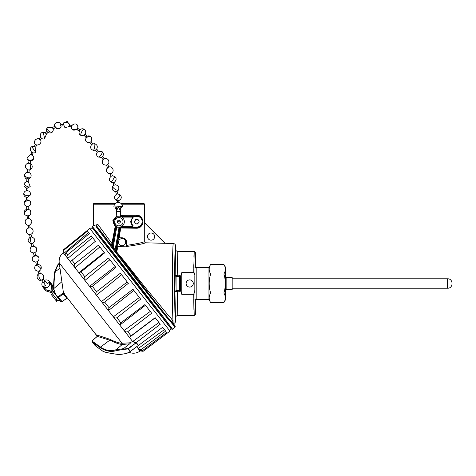 <?xml version="1.0" encoding="UTF-8"?>
<svg xmlns="http://www.w3.org/2000/svg" width="476" height="476" viewBox="0 0 476 476"><rect width="100%" height="100%" fill="white"/><g stroke="black" fill="none" stroke-linecap="round" stroke-linejoin="round"><path stroke-width="0.71" d="M232.187 288.23L447.482 288.23L447.482 278.787C453.563 278.478 453.563 288.539 447.482 288.23M232.187 278.787L447.482 278.787M60.333 300.808L52.265 290.485M57.174 296.762L52.295 290.461M60.363 300.784L57.203 296.738M123.266 349.092L123.332 349.455L128.068 348.926L130.115 351.538L138.326 345.469L130.46 351.383L126.652 353.454L119.262 354.584C112.419 353.775 107.07 352.74 103.203 351.478L95.212 345.695L92.302 341.97L100.252 347.7C105.928 351.276 111.235 352.258 116.18 350.645L115.948 349.925L123.593 348.616L123.266 349.092L128.02 348.557L136.184 342.726L128.401 348.753L128.068 348.926L128.02 348.557M138.326 345.469L137.802 345.868M87.114 230.598L63.659 249.602L64.034 250.084L87.519 231.11L89.434 233.567L65.997 252.595L67.687 254.761L91.237 235.876L95.45 241.267L71.995 260.277L74.839 263.918L98.478 245.146L104.571 252.94L81.069 271.891L82.895 274.23L84.787 276.645L108.528 258.01L115.906 267.447L92.326 286.302L96.551 291.705L120.404 273.206L128.341 283.363L104.666 302.093L108.986 307.621L132.941 289.253L140.664 299.136L116.882 317.73L120.874 322.841L144.918 304.58L151.666 313.22L127.776 331.671L131.049 335.866L155.152 317.682L160.269 324.233L136.285 342.559L138.516 345.421L137.856 345.856M150.267 311.423L124.081 330.552L129.412 337.377L155.253 317.807M131.049 335.866L129.412 337.377M139.361 297.47L113.336 316.796L119.833 325.114L145.442 305.253M120.874 322.841L119.833 325.114M127.265 281.988L101.442 301.57L104.97 306.092L108.474 310.572L133.845 290.408M108.986 307.621L108.474 310.572M115.162 266.495L89.565 286.373L96.444 295.174L121.594 274.729M96.551 291.705C95.611 292.907 95.575 294.067 96.444 295.174M104.232 252.506L78.873 272.683L81.812 276.449L84.924 280.429L109.896 259.753M84.787 276.645C83.883 277.895 83.931 279.156 84.924 280.429M71.995 260.277L70.406 261.854L75.035 267.774L99.883 246.937M74.839 263.918C73.953 265.186 74.018 266.471 75.035 267.774M65.997 252.595L64.998 254.928L67.753 258.456L92.54 237.542L95.45 241.267M67.687 254.761C66.783 256.011 66.807 257.242 67.753 258.456M158.907 322.484L132.649 341.53L63.171 252.607L63.79 253.381L88.59 232.484L89.434 233.567M64.034 250.084L63.79 253.381M138.516 345.421L162.649 327.28L164.44 329.57L138.153 348.563L139.748 350.598L142.55 350.58L166.677 332.432L167.255 333.164L169.968 331.123L89.744 228.438L87.096 230.574M162.649 327.28L165.636 331.1L141.568 349.325L142.55 350.58M97.205 336.229L63.463 292.96L59.232 262.859L122.017 343.226L129.365 342.893C130.525 342.779 130.632 343.095 129.674 343.833L123.593 348.616M97.068 335.973L65.028 294.959M67.455 298.071L61.975 301.522M62.142 301.736L60.619 301.588L59.31 299.916L60.619 301.588L62.142 301.742M166.677 332.432L167.237 333.146L143.121 351.312L140.23 350.949M138.153 348.563C139.016 349.67 140.152 349.925 141.568 349.325M136.285 342.559L132.637 341.5M129.365 342.893L132.649 341.53L135.505 342.887M127.776 331.671C126.336 332.23 125.105 331.861 124.081 330.552M116.882 317.73C115.466 318.319 114.282 318.01 113.336 316.796M104.666 302.093C103.298 302.748 102.221 302.575 101.442 301.57M92.326 286.302L89.565 286.373M81.069 271.891L78.873 272.683M63.659 249.602L63.04 252.363M136.184 342.726L138.302 345.439M59.351 263.698L57.602 265.049L59.274 263.163M95.801 345.546L95.212 345.695L92.237 341.893L92.522 340.453L92.534 341.363L100.525 347.093L109.962 340.048C114.853 342.714 118.946 344.19 122.249 344.469L129.674 343.833M122.249 344.469L115.948 349.925M60 268.321L54.71 271.963L57.602 265.049M100.525 347.093L100.43 347.194C105.975 350.628 111.194 351.455 116.096 349.687M122.017 343.226L122.38 344.297M123.332 349.455L116.18 350.645M109.76 340.197L97.193 336.342L97.532 336.187L96.444 334.872L110.081 339.34C114.865 341.827 118.911 343.148 122.219 343.309M130.305 351.484L126.467 353.49M54.71 271.963L55.014 271.933L54.71 271.963C53.877 278.168 53.58 283.345 53.818 287.498L54.038 286.974C53.895 282.94 54.306 277.895 55.276 271.844M61.886 281.744L52.89 289.337L54.038 286.974M96.92 335.782L97.193 336.139M100.252 347.7L100.43 347.194M110.081 339.34L109.908 340.019M97.532 336.187L92.522 340.453M103.268 351.52L95.135 345.6M103.203 351.478L103.72 351.401M66.765 298.303L67.437 298.047M97.044 335.604L96.795 336.847M64.385 293.704L63.29 293.847L62.808 293.234L58.251 296.75L57.513 296.715L55.71 294.406L53.711 288.926L52.741 289.7M63.891 293.603L63.796 292.877L62.808 293.234M58.251 296.75L58.727 297.363L58.149 297.613M131.34 221.697A5.474 5.474 0 0 1 133.084 217.687L132.625 216.33L136.814 216.33A5.367 5.367 0 0 1 142.181 221.697A5.367 5.367 0 0 1 136.814 227.064L132.625 227.064L133.084 225.701A5.474 5.474 0 0 1 131.34 221.697A5.474 5.474 0 0 0 133.084 225.701L132.566 226.255L121.91 226.255M151.088 240.16A3.588 3.588 0 0 1 147.5 236.572A3.588 3.588 0 0 1 151.088 232.984A3.588 3.588 0 0 1 154.676 236.572A3.588 3.588 0 0 1 151.088 240.16M122.082 245.765A3.588 3.588 0 0 1 118.494 242.177A3.588 3.588 0 0 1 122.082 238.589A3.588 3.588 0 0 1 125.67 242.177A3.588 3.588 0 0 1 122.082 245.765M120.517 215.39L136.297 215.146C140.087 215.093 142.324 217.276 143.026 221.691C142.324 226.118 140.081 228.301 136.297 228.242L120.678 227.998L120.238 227.457L116.168 251.501L97.015 226.397C100.019 231.068 121.886 259.747 139.795 282.5C157.967 305.711 176.084 327.976 175.233 326.048L175.103 327.107L172.425 329.202L169.771 325.471M136.297 215.146L136.814 215.902C140.277 215.824 142.336 217.758 142.984 221.697C142.33 225.636 140.271 227.57 136.814 227.486L120.238 227.457M189.692 279.9A3.588 3.588 0 0 0 186.104 283.488A3.588 3.588 0 0 0 189.692 287.076A3.588 3.588 0 0 0 193.28 283.488A3.588 3.588 0 0 0 189.692 279.9M138.486 220.025A2.362 2.362 0 0 0 136.814 219.335C133.768 220.906 133.768 222.482 136.814 224.053C139.861 222.482 139.861 220.906 136.814 219.335A2.362 2.362 0 0 0 135.148 220.025M118.524 221.697L119.226 221.697L118.524 221.697M145.353 242.814L165.035 243.313L145.406 242.796C143.966 243.682 137.665 244.914 126.497 246.491L126.646 245.384C137.064 243.771 142.949 242.534 144.299 241.665L145.406 242.796M139.885 203.359L139.867 203.359A0.756 0.756 0 0 1 139.885 203.359L143.633 203.46A0.756 0.756 0 0 1 144.371 204.21L144.371 222.554L165.107 243.29L173.323 243.504C174.763 243.73 175.501 244.485 175.531 245.771L175.531 249.115C175.596 250.447 176.346 251.203 177.798 251.382L194.226 251.382L193.72 272.641C194.678 273.789 195.053 275.11 194.833 276.604L194.833 290.372L193.72 294.335L181.784 294.335L180.66 291.02L174.948 291.604L175.531 249.115M172.496 264.4L172.443 270.213M126.497 246.491L126.33 246.824L117.905 246.645L116.662 252.024C125.521 262.121 140.914 282.589 153.808 297.815L169.337 316.588C174.192 320.997 172.568 323.484 173.216 323.472L173.323 323.466C174.763 323.24 175.495 322.484 175.531 321.205L174.948 291.604L176.078 290.473L176.078 276.502L174.948 275.372L177.215 275.646L177.798 251.382M116.662 252.024L152.213 298.119L167.165 316.718L173.216 323.472L170.955 321.276M173.323 323.466C172.889 323.537 172.425 311.131 172.389 283.506C172.425 255.88 172.889 243.409 173.323 243.504L165.107 243.29L173.323 243.504M173.216 323.472L175.233 326.048M165.035 243.313L144.299 222.578L144.299 241.665M117.905 246.645L117.203 245.735M116.168 251.501L116.43 251.84M121.88 246.699L117.786 246.574M126.33 246.824L126.33 242.177A4.248 4.248 0 0 0 122.082 237.929L118.441 237.929L117.209 245.836M93.623 225.523L97.925 224.499L111.896 243.474L115.132 226.695L112.806 220.739L116.751 215.783M95.152 229.962L92.195 226.516L93.379 225.594L93.379 204.21A0.756 0.756 0 0 1 94.117 203.46L115.424 203.46M98.431 229.765L101.471 233.906M115.846 251.364L114.591 249.781M194.071 314.225L194.226 315.594L177.798 315.594C176.352 315.767 175.596 316.522 175.531 317.861M120.678 227.998L119.19 237.827L122.082 237.792C124.819 237.97 126.336 239.434 126.646 242.177L126.646 245.384M118.441 237.929L119.19 237.827M165.666 320.039L164.16 318.069M102.483 239.077L99.454 235.287M112.669 247.288L113.199 247.193L112.764 245.313L111.426 245.628M97.925 224.499C96.771 224.856 96.467 225.493 97.015 226.397L95.968 226.29L97.282 224.357M175.103 327.107L164.529 314.785L139.254 283.036C120.363 258.992 99.776 232.02 95.968 226.29M110.991 244.551L112.056 244.599L111.896 243.474M112.056 244.599L112.312 244.206L112.764 245.313L116.037 226.737L116.644 227.659L116.983 226.582M177.798 315.594L177.215 290.473M193.964 255.374L193.916 257.201M193.791 264.674L193.756 267.72M193.756 299.297L193.91 309.418M136.297 228.242L136.814 227.064M114.889 206.923L116.703 210.63L118.286 206.786L120.172 206.715L120.547 216.146L136.814 215.902L136.814 216.33M115.132 226.695L116.037 226.737L115.745 225.981L115.722 226.445M115.484 226.094L113.359 220.941L116.781 216.55M92.064 227.576L92.195 226.516C90.886 223.66 174.876 331.165 172.425 329.202L171.36 329.071C172.014 329.422 153.474 305.247 132.155 277.978C110.854 250.697 91.886 226.856 92.064 227.576L132.114 278.014L171.36 329.071M121.91 217.133L132.566 217.133L130.585 221.697L132.566 227.01L120.523 226.992L119.779 227.647L120.731 227.242M116.013 250.917L115.692 250.781L119.779 227.611L118.935 228.064L115.121 249.692L113.199 247.193L116.644 227.659L118.935 228.064L118.982 226.933M176.078 290.473L175.001 291.556M194.833 290.372L195.362 314.457L194.226 315.594L193.72 294.335M176.078 276.502L175.001 275.42M177.215 276.496L177.215 275.646L180.66 275.949L181.784 272.641L193.72 272.641M176.108 290.473L179.482 290.473L179.482 276.496L176.108 276.496M195.362 267.673L195.362 252.518L194.226 251.382M120.523 226.992L119.732 227.552M97.86 203.359A0.756 0.756 0 0 1 97.883 203.359L115.543 203.359L94.117 203.46M180.66 291.02L180.624 289.343L179.5 290.473L179.5 291.33M179.5 275.646L179.5 276.496L180.624 277.633L180.66 275.949M195.362 252.518L194.833 276.604M179.5 290.473L180.618 289.343L180.624 277.633L179.5 276.496M195.362 314.457L195.362 299.344M132.625 227.064L133.084 225.701M133.131 225.749C130.763 223.048 130.763 220.346 133.131 217.639L132.625 216.33M133.131 217.639L132.566 217.133L132.566 216.384L120.553 216.384M136.814 224.053A2.362 2.362 0 0 0 137.719 223.875M225.576 276.711A0.565 0.565 0 0 0 226.142 277.276L226.142 289.741A0.565 0.565 0 0 0 225.576 290.306M208.958 299.374L196.189 299.374L196.189 267.643L208.958 267.643M226.142 289.741L232.187 289.741L232.187 277.276L226.142 277.276M210.654 264.43L208.958 267.363L208.958 299.654L210.654 302.587C208.714 299.416 208.714 296.239 210.654 293.049C208.714 286.707 208.714 280.346 210.654 273.968C208.714 270.796 208.714 267.613 210.654 264.43L223.881 264.43L225.576 267.363L225.576 299.654L223.881 302.587C225.82 299.416 225.82 296.239 223.881 293.049C225.82 286.707 225.82 280.346 223.881 273.968C225.82 270.796 225.82 267.613 223.881 264.43M210.654 273.968L223.881 273.968M210.654 293.049L223.881 293.049M210.654 302.587L223.881 302.587M90.261 229.105L92.124 227.653L171.306 328.999L169.444 330.451M53.592 295.245L51.432 294.704L56.543 301.254L56.543 299.029M118.875 217.538A4.153 4.153 0 0 1 123.028 221.697A4.153 4.153 0 0 1 118.875 225.85A4.153 4.153 0 0 1 114.722 221.697A4.153 4.153 0 0 1 118.875 217.538M118.875 223.202A1.511 1.511 0 0 1 117.364 221.697A1.511 1.511 0 0 1 118.875 220.186A1.511 1.511 0 0 1 120.386 221.697A1.511 1.511 0 0 1 118.875 223.202M117.822 193.952L117.12 191.239L115.656 191.62L116.358 194.327L117.786 193.952L119.952 194.63A3.397 0.631 126.9 0 1 120.017 194.827A3.397 0.631 -53.1 0 1 118.143 198.087A3.397 0.631 -53.1 0 1 115.87 200.069C113.942 198.07 114.115 196.148 116.388 194.315L116.358 194.339M118.869 202.484L118.798 200.634L117.286 200.694L115.87 200.069M117.096 191.263L118.387 190.12C119.547 187.122 118.512 185.36 115.275 184.837L114.484 182.159L113.038 182.605L113.865 185.283M110.146 173.675C106.445 173.044 105.607 171.039 107.618 167.665L106.344 165.166C102.513 164.886 101.406 163.018 103.042 159.549L101.323 157.407L102.542 156.515L104.179 158.746M31.529 154.456C32.439 154.974 32.439 155.17 31.529 155.045C30.619 154.533 30.619 154.337 31.529 154.456M39.573 270.808L40.305 273.504L38.848 273.902L38.116 271.201L39.532 270.832L40.805 269.69C41.942 266.733 40.948 264.977 37.818 264.412M40.805 269.69A3.397 1.511 33.7 0 0 38.449 266.322A3.397 1.511 -146.3 0 0 35.147 265.923C34.01 268.898 35.016 270.66 38.163 271.201L38.116 271.195M37.164 261.705L37.122 261.74C38.627 260.699 39.234 259.456 38.931 258.016A3.397 2.731 168.3 0 0 38.925 257.998A3.397 2.731 -11.7 0 0 35.04 256.029A3.397 2.731 -11.7 0 0 32.273 259.39A3.397 2.731 -11.7 0 1 32.273 259.39L32.279 259.408C32.219 258.307 31.63 261.288 35.76 262.097L36.408 264.799L37.872 264.418L37.17 261.717L35.706 262.086M31.511 236.947C35.361 238.416 35.801 240.582 32.838 243.456L33.481 246.157L33.13 246.288L31.999 246.473L31.416 243.742L31.838 243.7L31.416 243.73M32.082 246.485A3.397 3.159 -141.7 0 0 30.762 247.437C29.375 250.418 30.291 252.25 33.51 252.94L34.885 252.613L36.099 251.649C37.485 248.704 36.587 246.871 33.409 246.146M29.845 227.718C31.178 227.784 32.16 228.415 32.79 229.622C33.534 231.681 32.939 233.234 31.011 234.269L31.6 236.965L30.684 237.215L30.113 237.244L29.601 234.513M32.892 243.415L31.838 243.7A3.397 0.964 -98.3 0 1 30.678 241.386A3.397 0.964 81.7 0 1 30.684 237.215M29.708 225.053L30.065 227.772L29.316 227.986L28.566 227.962L28.209 225.249M28.953 225.225L29.494 225.124L28.953 225.225M29.494 225.124A3.397 3.356 71.8 0 0 29.595 225.094C32.802 222.28 32.541 220.079 28.81 218.478L28.512 215.795C32.743 214.759 29.601 208.619 30.012 210.237L30.006 210.231A3.397 2.261 137.2 0 0 25.978 210.88A3.397 2.261 137.2 0 0 25.02 214.855L24.895 214.706C23.467 212.01 24.205 210.166 27.102 209.166M28.643 218.472L27.537 218.615M27.87 215.723C28.84 215.682 28.84 215.741 27.87 215.908C26.9 215.949 26.9 215.89 27.87 215.723M27.412 206.388C28.387 206.471 28.387 206.572 27.412 206.685C26.442 206.602 26.442 206.501 27.412 206.388C28.387 206.471 28.387 206.572 27.412 206.685M27.186 190.62C28.161 190.739 28.161 190.846 27.186 190.935C26.216 190.816 26.216 190.715 27.186 190.62M27.471 181.392C28.441 181.564 28.441 181.683 27.471 181.743C26.495 181.576 26.495 181.457 27.471 181.392M28.173 172.241C29.143 172.467 29.143 172.598 28.173 172.627C27.209 172.395 27.209 172.27 28.173 172.241M30.119 163.435A3.397 3.344 -121.8 0 1 29.107 169.92A3.397 3.344 58.2 0 1 28.959 169.926L28.477 169.92M28.953 163.161L29.357 163.619L30.107 163.53L30.535 161.001M55.204 127.8L53.05 128.889L52.372 127.538L54.526 126.455M79.218 131.114L77.064 129.716L77.885 128.449L80.039 129.847M85.9 137.29L84.05 135.232L85.174 134.22L87.025 136.279M87.043 136.297L85.918 137.308L85.775 141.009C86.822 142.485 88.209 142.949 89.946 142.401M97.294 152.243L95.498 150.077L96.664 149.113L98.455 151.279L97.3 152.231C96.206 153.98 96.396 155.563 97.872 156.973A3.397 1.16 128.5 0 0 99.645 156.324A3.397 1.16 -51.5 0 0 101.81 153.647A3.397 1.16 -51.5 0 0 102.102 151.648L98.443 151.285M102.977 159.638L104.089 158.788A3.397 3.35 69 0 1 107.743 164.446A3.397 3.35 -111 0 1 107.695 164.488L106.344 165.166M114.454 182.183C116.644 179.999 116.674 178.048 114.543 176.316A3.397 0.464 -58.8 0 1 113.217 179.398A3.397 0.464 -58.8 0 1 111.045 182.141A3.397 0.464 121.2 0 1 111.021 182.13C108.921 180.446 108.927 178.506 111.033 176.31L110.111 173.669A3.397 3.314 76.4 0 1 108.427 173.383A3.397 3.314 -103.6 0 1 107.731 167.594L108.939 166.999L107.695 164.488C110.474 162.935 108.04 156.967 104.315 158.692L104.089 158.788M110.111 173.669L111.545 173.187L112.437 175.84M120.172 206.715L122.487 206.62C122.267 204.174 120.934 202.782 118.482 202.449L117.358 202.496L117.286 200.694M115.311 184.843L113.895 185.265L112.747 186.33A3.397 1.125 33.9 0 0 114.448 188.805A3.397 1.125 33.9 0 0 117.989 190.329A3.397 1.125 -146.1 0 0 118.387 190.12M41.394 280.15A3.397 1.38 -104.8 0 1 41.311 280.18L43.048 279.073C44.512 276.003 43.584 274.146 40.258 273.498M41.894 279.965L45.446 285.356L43.209 286.867A4.391 0.351 142 0 1 42.781 287.01L45.773 290.836L51.592 292.686L53.08 291.526L59.512 299.761L58.024 300.921L51.592 292.686M43.584 282.131L44.815 281.179M43.084 279.037L47.451 283.791L49.456 281.988A4.391 0.351 142 0 0 49.7 281.602L51.926 284.452M33.457 252.94L34.105 255.66L35.575 255.315L34.926 252.595M31.083 234.216L29.69 234.513C27.894 233.859 29.447 235.483 26.68 232.603A3.397 3.308 -26 0 1 28.619 227.998M27.459 209.148C28.435 209.232 28.435 209.327 27.459 209.44C26.483 209.357 26.483 209.261 27.459 209.148M27.215 197.129C28.191 197.201 28.191 197.296 27.215 197.415C26.245 197.344 26.245 197.248 27.215 197.129C28.191 197.201 28.191 197.296 27.215 197.415M27.281 199.89C28.257 199.962 28.257 200.057 27.281 200.176C26.311 200.104 26.311 200.009 27.281 199.89M27.227 187.871C28.203 187.99 28.203 188.097 27.227 188.187C26.257 188.068 26.257 187.96 27.227 187.871C28.203 187.99 28.203 188.097 27.227 188.187M27.632 178.661C28.602 178.833 28.602 178.952 27.632 179.012M35.402 144.24L34.367 146.382L35.73 147.036L36.765 144.9M40.74 137.362L39.139 138.938L40.198 140.015L41.799 138.439M47.017 131.334L45.327 132.929L46.368 134.03L48.052 132.435M63.201 125.813L60.922 126.063L60.535 125.307L60.755 124.557L63.034 124.313M69.645 125.634C69.204 126.568 69.014 126.568 69.074 125.634C69.52 124.7 69.71 124.7 69.645 125.634M91.487 144.734L91.505 144.704C89.922 147.352 90.529 149.244 93.32 150.386A3.397 0.649 -79 0 0 94.426 147.994A3.397 0.649 -79 0 0 94.837 144.18A3.397 0.649 101 0 0 94.617 143.71L92.701 143.895L91.487 144.734L89.91 142.407L91.16 141.562L92.737 143.883M108.974 166.993L108.956 166.999A3.397 3.314 -103.6 0 1 108.974 166.993C112.354 165.791 114.936 171.289 111.521 173.21M111.009 176.334L112.407 175.846L114.543 176.316A3.397 0.464 -58.8 0 0 114.526 176.31M51.575 285.529L51.938 291.604L51.759 285.773L49.093 282.357M51.753 291.36L46.142 289.777M52.872 291.199L52.693 285.433L49.456 281.988M51.938 291.604L46.327 290.015L43.661 286.6M43.209 286.867L45.244 290.057M45.006 289.86L42.781 287.01C41.466 285.053 41.555 283.149 43.042 281.298M52.062 284.731A4.718 0.381 -38 0 0 52.104 284.678L49.7 281.602C48.118 279.852 46.249 279.477 44.095 280.477M119.292 202.568L120.029 202.824M120.059 202.835L120.636 203.163M113.99 206.959L116.4 206.864L116.787 216.634A5.474 5.474 0 0 0 114.615 225.142A5.474 5.474 0 0 0 123.391 224.791A5.474 5.474 0 0 0 120.559 216.485L120.547 216.146L116.769 216.294M121.683 206.649L120.285 209.535L120.321 210.487L118.286 206.786L116.4 206.864M120.357 211.427L116.584 211.576M128.187 348.48L130.43 351.353M136.701 346.724L140.087 351.056C136.683 353.376 133.048 353.823 129.18 352.395L129.044 352.216M55.014 271.933L58.06 264.739M92.302 341.97L92.534 341.363M63.29 293.847L66.717 298.238L62.094 301.671L58.727 297.363L63.29 293.847M52.663 290.503L55.71 294.406L55.454 294.977M57.257 297.286L57.513 296.715M143.633 203.46L121.029 203.46M175.531 245.771C175.031 245.229 174.722 257.808 174.597 283.506C174.722 309.186 175.031 321.752 175.531 321.205M144.371 204.21L121.719 204.21M114.728 204.21L93.379 204.21M126.33 242.177L126.646 242.177M112.312 244.206L115.763 226.844M180.648 290.687L180.648 276.288M181.784 272.641L181.784 294.335M115.668 208.952L116.453 208.315M33.713 157.151A3.397 2.576 172.4 0 1 29.375 160.138A3.397 2.576 -7.6 0 1 26.977 158.056C27.328 162.411 34.492 161.489 33.713 157.151L32.314 154.831M43.852 282.613A3.397 2.796 -23.3 0 1 45.279 281.679M43.709 286.57L44.679 287.325L46.606 287.688L47.814 287.32L49.159 286.046L49.629 283.999L49.361 282.964A3.397 2.796 156.7 0 0 49.034 282.417M38.889 273.867C35.045 275.55 38.032 281.542 41.311 280.18A3.397 1.38 -104.8 0 1 39.252 277.728A3.397 1.38 -104.8 0 1 39.228 273.849M33.13 246.288A3.397 3.159 -141.7 0 1 36.301 248.133A3.397 3.159 38.3 0 1 36.099 251.649M30.047 227.796A3.397 3.308 -26 0 1 30.94 227.98A3.397 3.308 154 0 1 32.79 229.622M28.631 225.255A3.397 3.356 71.8 0 1 26.87 224.803A3.397 3.356 -108.2 0 1 27.424 218.651L27.12 215.92M27.061 206.673L24.312 204.793A3.397 2.41 -26.3 0 1 24.139 204.186A3.397 2.41 153.7 0 1 26.698 200.949A3.397 2.41 153.7 0 1 30.41 201.782C30.666 201.419 29.756 200.795 27.679 199.902M27.441 190.632C29.655 191.12 30.672 192.459 30.482 194.648A3.397 1.636 -169.4 0 1 27.792 195.743A3.397 1.636 -169.4 0 1 24.169 194.363A3.397 1.636 10.6 0 1 23.8 193.393C23.61 195.571 24.621 196.909 26.823 197.403M28.227 181.523L30.196 186.532A3.397 1.547 -149.1 0 1 27.668 186.681A3.397 1.547 -149.1 0 1 24.663 184.504A3.397 1.547 30.9 0 1 24.359 183.046C23.354 185.676 24.222 187.389 26.977 188.175M28.941 172.407L30.458 173.472L31.178 175.055L30.922 177.018A3.397 1.934 24.4 0 1 27.102 177.411A3.397 1.934 24.4 0 1 24.692 174.299A3.397 1.934 -155.6 0 1 24.728 174.216L25.918 172.8L27.435 172.241M24.728 174.216C25.163 174.365 23.616 173.544 25.186 177.768C27.293 181.041 31.922 176.822 30.922 177.018A3.397 1.934 24.4 0 0 30.952 176.935M27.037 163.655L28.637 163.149A3.397 3.344 -121.8 0 0 28.548 163.167A3.397 3.344 58.2 0 0 27.037 163.655C22.961 166.041 27.584 172.026 30.619 169.432L30.125 163.399M34.474 146.168L31.767 146.691L35.658 152.266L35.831 146.822M39.264 138.814A3.397 2.648 -37.5 0 0 35.212 140.158A3.397 2.648 142.5 0 0 34.825 143.651L35.016 139.295L39.359 138.724M42.822 132.274A3.397 0.303 -103.8 0 1 44.268 137.011A3.397 0.303 76.2 0 1 44.447 138.879C40.252 140.152 38.52 133.09 42.822 132.274L45.523 132.75M53.241 128.788L53.306 130.091L52.562 131.769A3.397 1.904 39.5 0 1 51.158 132.203A3.397 1.904 -140.5 0 1 47.903 130.24A3.397 1.904 -140.5 0 1 47.32 127.443L52.562 127.443M61.202 126.033L60.547 127.675C59.155 129.502 57.233 129.329 54.782 127.157C54.103 123.082 55.496 123.671 55.103 123.599A3.397 2.677 -143.2 0 0 55.032 123.706A3.397 2.677 36.8 0 0 56.287 127.83A3.397 2.677 36.8 0 0 60.547 127.675A3.397 2.677 36.8 0 0 60.619 127.568M69.686 124.944A3.397 2.38 -160.6 0 0 67.83 122.737A3.397 2.38 19.4 0 0 63.207 123.57L67.128 121.38L69.799 124.98M77.999 128.52L77.665 125.503A3.397 2.511 147.1 0 1 75.214 129.93A3.397 2.511 -32.9 0 1 71.953 129.198L77.177 129.787M84.175 135.19C81.61 135.69 80.539 135.743 80.95 135.351A3.397 0.863 115.5 0 1 81.551 132.09A3.397 0.863 115.5 0 1 83.776 129.192A3.397 0.863 -64.5 0 1 83.871 129.216C85.835 130.4 86.251 132.108 85.115 134.339M83.871 129.216C80.379 126.937 76.767 133.839 80.95 135.351A3.397 0.863 115.5 0 0 81.045 135.374M86.918 136.344C88.798 135.446 90.351 135.827 91.588 137.487A3.397 2.523 -31.2 0 0 88.673 136.558A3.397 2.523 -31.2 0 0 85.769 138.825A3.397 2.523 148.8 0 0 85.775 141.009M63.171 252.607C60.095 255.344 58.78 258.765 59.232 262.859M52.806 289.087L53.788 287.361C53.479 285.088 53.776 279.942 54.681 271.927L57.525 265.108L59.268 263.133M138.058 345.701L130.472 351.401L126.604 353.501M126.58 353.513L119.286 354.62C110.503 353.388 105.184 352.365 103.328 351.544M96.795 336.841L92.475 340.388L92.237 341.893M194.892 299.333L196.189 299.374M194.892 267.685L196.189 267.643M115.698 191.626C112.568 191.001 111.58 189.234 112.747 186.33M118.798 200.634C121.642 199.004 122.029 197.005 119.952 194.63M113.074 182.611L111.021 182.13M102.477 156.628C103.792 154.849 103.667 153.189 102.102 151.648M101.453 157.377L97.872 156.973M30.916 154.254L26.977 158.056M26.68 232.603C25.924 230.39 26.62 228.807 28.762 227.855M27.239 215.931L25.02 214.855M27.775 206.661C30.369 205.775 31.243 204.15 30.41 201.782M26.942 190.626C25.246 190.846 24.199 191.768 23.8 193.393M26.721 181.433L24.359 183.046M31.767 146.691C28.042 148.988 32.207 154.974 35.658 152.266M96.658 149.131C97.943 146.525 97.259 144.722 94.617 143.71M95.515 150.077L93.32 150.386M28.167 206.59L28.215 209.279M27.977 197.314L28.036 200.015M27.983 188.115L27.941 190.793M28.381 178.97L28.221 181.612M29.215 169.92L28.929 172.514M33.142 152.832L32.225 155.039M71.418 127.074L69.133 126.354M91.588 137.487L91.166 141.568M77.665 125.503C75.476 121.713 69.395 125.616 71.953 129.198M71.876 125.634L69.585 124.914M69.347 126.42L64.974 127.782L63.207 123.57M55.103 123.599L56.436 122.534L58.703 122.356L59.738 122.826L61.041 124.528M52.562 131.769C50.504 134.684 44.387 132.013 47.32 127.443M46.559 133.845L44.447 138.879M40.222 139.516C43.054 142.854 37.348 147.262 34.825 143.651M31.743 152.249L30.827 154.462M29.048 160.745L28.614 163.28M27.709 169.754L27.424 172.348M26.87 178.881L26.715 181.523M30.196 186.532L27.477 188.181M26.472 188.091L26.436 190.769M30.482 194.648L27.62 197.385M26.466 197.35L26.525 200.051M24.312 204.793C23.473 202.455 24.335 200.83 26.882 199.92M26.662 206.614L26.704 209.309M27.816 209.154L30.006 210.231M27.471 218.633C23.729 219.704 25.049 225.594 28.423 225.261M31.481 243.742C27.531 242.26 27.102 240.077 30.19 237.191M30.762 247.437L32.053 246.431M34.147 255.63C32.594 256.653 31.969 257.909 32.273 259.39M35.522 255.303C39.526 256.13 39.002 259.093 38.925 257.992L38.931 258.016M35.147 265.923L36.456 264.769M49.361 282.964L49.052 282.393M117.358 202.496C115.121 203.151 113.972 204.644 113.901 206.959"/></g></svg>
